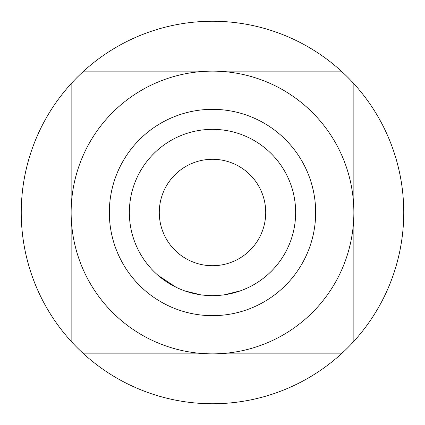 <?xml version="1.0" encoding="UTF-8"?>
<svg xmlns="http://www.w3.org/2000/svg" width="425" height="425" viewBox="0 0 425 425"><rect width="100%" height="100%" fill="white"/><g stroke="black" fill="none" stroke-linecap="round" stroke-linejoin="round"><path stroke-width="0.64" d="M212.5 295.651A83.151 83.151 0 0 1 129.349 212.5A83.151 83.151 0 0 1 212.5 129.349A83.151 83.151 0 0 1 295.651 212.5A83.151 83.151 0 0 1 212.5 295.651M212.5 265.715A53.215 53.215 0 0 1 159.285 212.5A53.215 53.215 0 0 1 212.5 159.285A53.215 53.215 0 0 1 265.715 212.5A53.215 53.215 0 0 1 212.5 265.715M212.5 315.663A103.163 103.163 0 0 0 315.663 212.5A103.163 103.163 0 0 0 212.5 109.337A103.163 103.163 0 0 0 109.337 212.5A103.163 103.163 0 0 0 212.5 315.663M83.683 353.86L212.5 353.86A141.36 141.36 0 0 0 353.86 212.5A141.36 141.36 0 0 0 212.5 71.14A141.36 141.36 0 0 0 71.14 212.5A141.36 141.36 0 0 0 212.5 353.86L341.317 353.86A191.25 191.25 0 0 0 212.5 21.25A191.25 191.25 0 0 0 83.683 353.86A191.25 191.25 0 0 0 341.317 353.86M157.957 275.267L175.955 287.194M184.647 290.849L200.435 294.775M224.793 294.737L240.577 290.769M251.738 285.812L252.758 285.255M222.488 295.051L223.64 294.902M201.588 294.934L202.746 295.078M341.317 71.14L83.683 71.14M71.14 83.683L71.14 341.317M353.86 341.317L353.86 83.683"/></g></svg>
